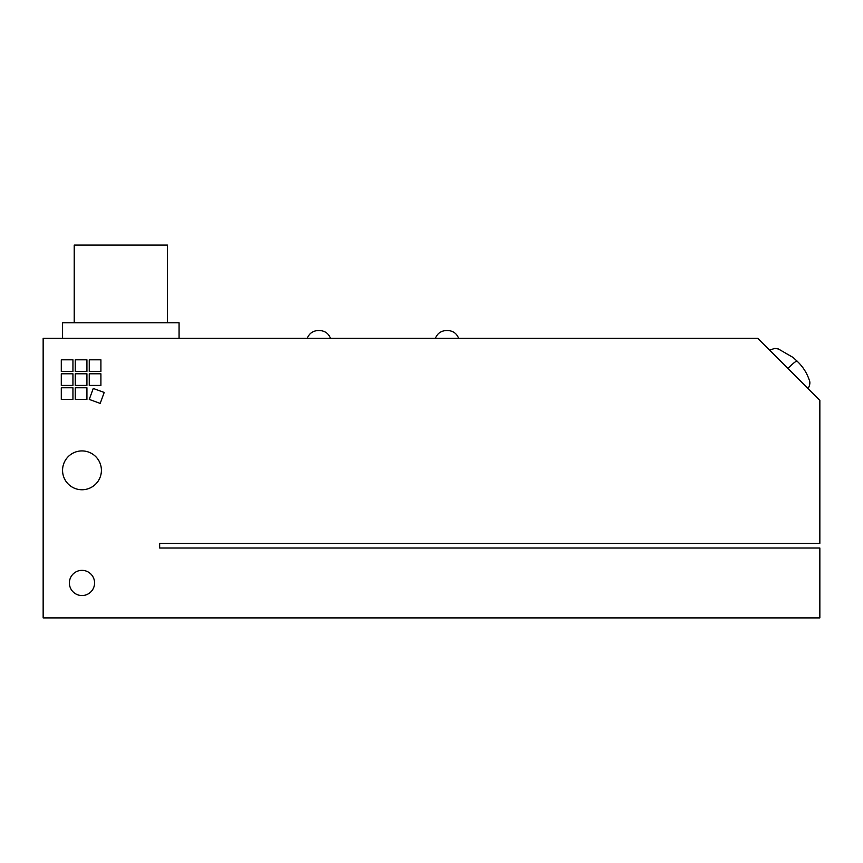 <?xml version="1.0" encoding="UTF-8"?>
<svg xmlns="http://www.w3.org/2000/svg" width="863" height="863" viewBox="0 0 863 863"><rect width="100%" height="100%" fill="white"/><g stroke="black" fill="none" stroke-linecap="round" stroke-linejoin="round"><path stroke-width="1.29" d="M62.568 338.296L62.568 322.762L179.073 322.762L179.073 338.296M74.218 322.762L74.218 245.092L167.422 245.092L167.422 322.762M94.574 582.957A12.589 12.589 0 0 1 75.685 593.863A12.589 12.589 0 0 1 75.685 572.05A12.589 12.589 0 0 1 94.574 582.957M100.906 373.787L100.906 385.437L89.256 385.437L89.256 373.787L100.906 373.787M86.926 359.806L86.926 371.457L75.275 371.457L75.275 359.806L86.926 359.806M72.945 387.767L72.945 399.418L61.295 399.418L61.295 387.767L72.945 387.767M86.926 373.787L86.926 385.437L75.275 385.437L75.275 373.787L86.926 373.787M72.945 373.787L72.945 385.437L61.295 385.437L61.295 373.787L72.945 373.787M86.926 387.767L86.926 399.418L75.275 399.418L75.275 387.767L86.926 387.767M100.906 359.806L100.906 371.457L89.256 371.457L89.256 359.806L100.906 359.806M72.945 359.806L72.945 371.457L61.295 371.457L61.295 359.806L72.945 359.806M104.196 392.449L100.205 403.399L89.256 399.418L93.247 388.469L104.196 392.449M446.365 330.529L447.703 330.529L446.365 330.529C441.069 330.809 437.412 333.398 435.384 338.296M318.21 330.529L319.547 330.529L318.21 330.529C312.913 330.809 309.256 333.398 307.228 338.296M757.714 338.296L819.85 400.432L819.85 543.345L159.655 543.345L159.655 548.005L819.85 548.005L819.85 617.908L43.15 617.908L43.15 338.296L757.714 338.296M101.403 470.335A19.418 19.418 0 0 1 72.276 487.153A19.418 19.418 0 0 1 72.276 453.517A19.418 19.418 0 0 1 101.403 470.335M797.078 361.068C796.01 361.004 792.957 363.442 787.908 368.382L769.613 350.087L774.845 348.404L778.426 348.997L793.28 357.584L798.297 362.331C803.302 367.379 806.916 373.172 809.149 379.72C810.379 382.255 810.012 385.2 808.059 388.533L787.908 368.382M458.685 338.296C456.656 333.398 452.999 330.809 447.703 330.529M330.529 338.296C328.501 333.398 324.844 330.809 319.547 330.529"/></g></svg>
